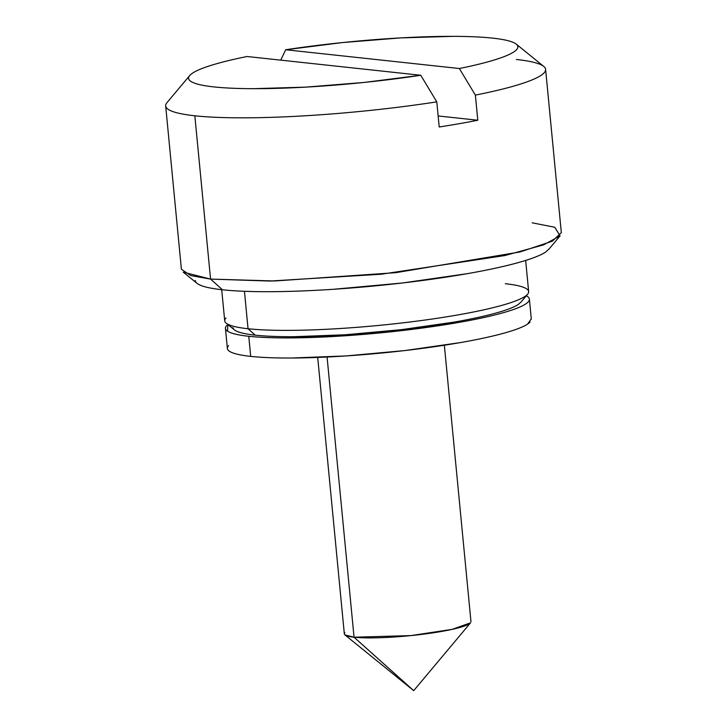 <?xml version="1.0" encoding="UTF-8"?>
<svg xmlns="http://www.w3.org/2000/svg" width="727" height="727" viewBox="0 0 727 727"><rect width="100%" height="100%" fill="white"/><g stroke="black" fill="none" stroke-linecap="round" stroke-linejoin="round"><path stroke-width="1.09" d="M505.32 283.721A152.679 19.302 174.5 0 1 523.694 297.225A152.679 19.302 174.5 0 1 399.768 323.206A152.679 19.302 174.5 0 1 248.043 328.74L255.204 335.156A145.046 18.339 -5.5 0 0 399.341 329.894A145.046 18.339 -5.5 0 0 517.07 305.213M532.164 222.816L554.746 227.251L560.072 235.875L543.496 244.899L504.883 255.55L381.239 274.224L269.953 281.058L210.566 279.095L222.498 289.782A178.124 22.519 -5.5 0 0 399.505 283.321A178.124 22.519 -5.5 0 0 544.078 253.014M344.852 632.744A63.612 8.042 -5.5 0 0 354.049 637.216L344.943 634.907L413.699 690.65L354.049 637.216L413.699 690.65L470.56 622.812L452.158 629.364L410.946 635.589L354.049 637.216L327.077 357.03L354.049 637.216A63.612 8.042 -5.5 0 0 421.242 634.444A63.612 8.042 -5.5 0 0 470.451 622.93M244.445 291.291L248.043 328.74A152.679 19.302 -5.5 0 0 409.292 322.079A152.679 19.302 -5.5 0 0 527.402 294.453M516.434 59.496A190.847 24.127 174.5 0 1 544.314 72.6A190.847 24.127 174.5 0 1 475.376 95.11L459.355 68.52L285.675 49.754L280.758 60.15L285.675 49.754A165.402 20.91 174.5 0 1 492.579 38.122C503.148 39.267 510.445 40.885 514.462 42.984C518.478 45.092 518.96 47.537 515.906 50.327C512.862 53.126 506.465 56.079 496.732 59.214C486.999 62.34 474.54 65.448 459.355 68.52L285.675 49.754L342.562 42.557L400.813 37.895L453.021 36.35C468.815 36.386 482.001 36.977 492.579 38.122A165.402 20.91 174.5 0 1 516.524 44.365A165.402 20.91 174.5 0 1 459.355 68.52L475.376 95.11L477.793 120.237A190.847 24.127 174.5 0 1 439.208 126.989L436.782 101.862A190.847 24.127 174.5 0 1 194.836 115.784L210.566 279.095L274.706 280.976L395.752 272.68L520.032 251.96L552.356 241.173L561.326 232.658L545.604 69.347M165.674 105.933L181.396 269.244L190.783 275.588L210.566 279.095L194.836 115.784A190.847 24.127 174.5 0 1 166.956 102.68M420.76 75.272L363.873 82.469L305.631 87.131L253.414 88.676C237.62 88.639 224.434 88.049 213.856 86.904C203.287 85.759 195.99 84.141 191.973 82.033C187.957 79.934 187.475 77.489 190.529 74.699C193.582 71.9 199.97 68.938 209.703 65.812C219.445 62.676 231.895 59.578 247.08 56.506L420.76 75.272A165.402 20.91 174.5 0 1 188.593 77.725A165.402 20.91 174.5 0 1 247.08 56.506L420.76 75.272L436.782 101.862L420.76 75.272M165.674 105.279A190.847 24.127 -5.5 0 0 194.836 115.784A190.847 24.127 -5.5 0 0 436.782 101.862L439.208 126.989A190.847 24.127 -5.5 0 0 477.793 120.237L438.145 115.956L477.793 120.237L475.376 95.11A190.847 24.127 -5.5 0 0 544.06 66.684M235.085 330.349C238.302 332.448 245.008 334.057 255.204 335.156C265.4 336.256 278.314 336.774 293.935 336.71L345.37 334.765L401.686 329.631L454.302 322.07C470.514 319.235 484.146 316.3 495.214 313.255C506.292 310.22 513.944 307.303 518.197 304.522L521.114 301.969M225.97 318.008A152.679 19.302 -5.5 0 0 248.043 328.74L245.217 299.351M549.049 249.034L545.468 252.16C540.252 255.577 530.837 259.157 517.251 262.892C503.657 266.627 486.908 270.235 467.007 273.715L402.385 282.994L333.22 289.301C310.293 290.809 289.237 291.6 270.053 291.691C250.87 291.772 235.021 291.136 222.498 289.782C209.976 288.428 201.733 286.465 197.78 283.875L196.835 283.185M195.263 280.495A178.124 22.519 -5.5 0 0 222.498 289.782L210.566 279.095L183.24 272.162L196.99 283.303M233.031 327.586A145.046 18.339 -5.5 0 0 255.204 335.156L248.043 328.74A152.679 19.302 174.5 0 1 224.707 320.78M528.129 301.987A152.679 19.302 174.5 0 1 410.019 329.622A152.679 19.302 174.5 0 1 248.77 336.283L250.706 356.384A152.679 19.302 -5.5 0 0 411.955 349.714A152.679 19.302 -5.5 0 0 530.065 322.088M229.523 351.323C232.913 353.531 239.974 355.221 250.706 356.384C261.438 357.539 275.033 358.084 291.472 358.011L345.616 355.966L404.903 350.559L460.291 342.608C477.348 339.627 491.697 336.537 503.357 333.329C515.007 330.131 523.067 327.059 527.538 324.133L531.283 318.889M227.815 324.515L227.587 331.221C230.977 333.439 238.038 335.12 248.77 336.283C259.503 337.437 273.098 337.982 289.537 337.91L343.68 335.874L402.967 330.458L458.355 322.515C475.413 319.526 489.762 316.436 501.421 313.228C513.071 310.029 521.132 306.967 525.603 304.031C530.074 301.096 530.619 298.524 527.229 296.316L526.066 295.653M228.632 345.652A152.679 19.302 -5.5 0 0 250.706 356.384L248.77 336.283A152.679 19.302 174.5 0 1 226.697 325.551M520.832 302.305L527.657 294.162M548.703 249.443L560.072 235.875M470.978 621.739L444.351 345.234M525.657 260.43L528.656 291.6M189.665 75.581L166.928 102.716M516.261 44.138L543.76 66.439M221.708 289.7L224.716 320.861M344.334 633.935L317.708 357.439M234.439 329.885L226.188 323.197M531.319 319.235L529.383 299.133M227.378 348.506L225.443 328.404"/></g></svg>
